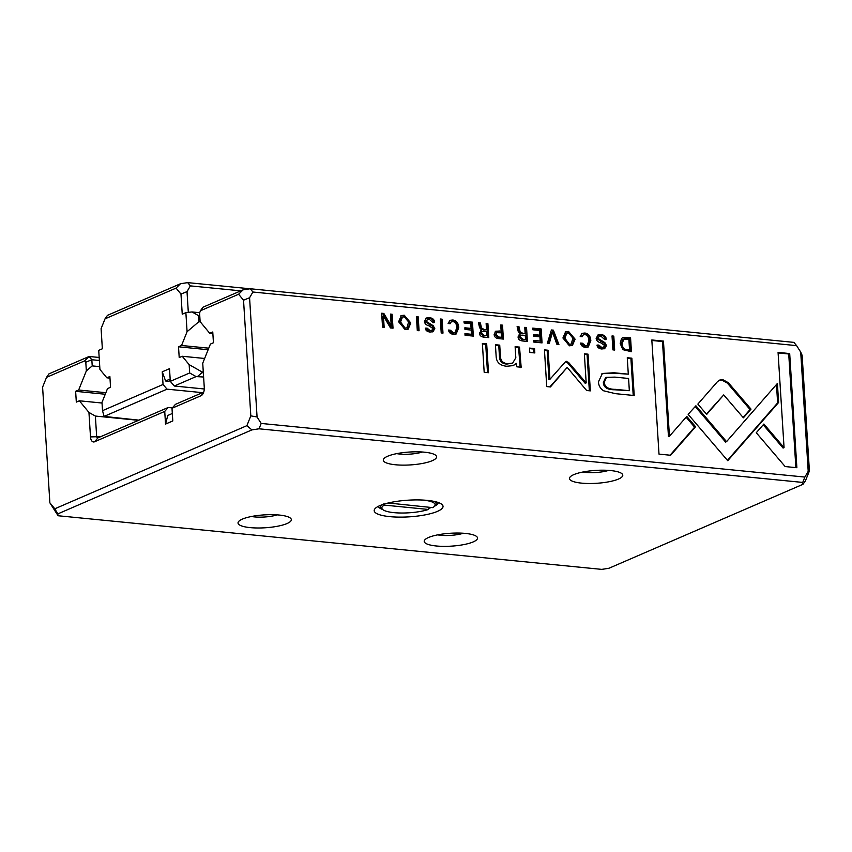 <?xml version="1.0" encoding="UTF-8"?>
<svg xmlns="http://www.w3.org/2000/svg" width="852" height="852" viewBox="0 0 852 852"><rect width="100%" height="100%" fill="white"/><g stroke="black" fill="none" stroke-linecap="round" stroke-linejoin="round"><path stroke-width="1.28" d="M422.89 500.071A26.7 6.454 176.4 0 1 434.392 506.344A26.7 6.454 176.4 0 1 432.709 507.632L388.256 502.989M393.39 501.924A26.7 6.454 176.4 0 0 388.491 503.266M434.595 501.498A27.807 6.731 -3.6 0 1 436.171 503.543A27.807 6.731 -3.6 0 1 435.404 505.268L434.392 506.344M428.471 509.464L384.263 505.098A26.7 6.454 176.4 0 0 382.782 509.592A26.7 6.454 176.4 0 0 402.463 513.021A26.7 6.454 176.4 0 0 428.471 509.464L429.27 507.291M382.782 509.592L381.643 508.655A27.807 6.731 -3.6 0 1 380.652 507.036A27.807 6.731 -3.6 0 1 381.962 504.81M383.251 503.926L384.263 505.098M170.155 379.023L165.607 380.993L168.739 381.302L170.262 380.642M163.041 384.486L162.242 371.823L169.505 368.682L170.304 381.345L189.676 372.963L189.155 364.645L182.232 356.264L179.208 357.574L178.526 346.796L181.551 345.486L187.078 331.716L185.874 312.631L182.243 314.207L180.975 294.078L176.055 288.114L105.02 318.85L101.09 328.648L102.357 348.777L98.725 350.342L99.929 369.427L106.851 377.819L109.876 376.509L110.547 387.277L107.522 388.587L101.995 402.368L102.517 410.675L163.041 384.486L167.035 389.162L202.446 392.655M167.035 389.162L104.093 416.404L138.897 420.153M106.851 377.819L109.972 378.128M203.607 377.01L196.088 376.595L174.298 386.02L204.288 388.981M189.155 364.645L201.977 371.909L202.03 372.675L203.34 372.803M201.977 371.909L203.298 372.036M182.232 356.264L204.629 358.468M178.526 346.796L208.144 349.725M181.551 345.486L208.761 348.17M199.751 315.709L198.441 315.581L198.825 321.737L200.316 321.886M198.825 321.737L187.078 331.716M185.874 312.631L192.019 311.949L199.677 312.705M240.775 290.851L190.358 285.878L187.014 291.608L188.313 312.365M105.02 318.85L107.469 315.346L180.517 283.737L187.664 282.619L250.051 288.775M174.298 386.02L170.304 381.345M165.607 380.993L162.242 371.823M202.03 372.675L197.621 376.424M192.019 311.949L198.441 315.581M187.664 282.619L190.358 285.878M189.676 372.963L196.088 376.595M104.093 416.404L102.517 410.675M180.975 294.078L187.014 291.608M180.517 283.737L176.055 288.114M534.832 352.952L534.555 348.585L529.518 348.085L529.795 352.451L534.832 352.952M568.55 331.428L565.611 331.79L562.916 337.988L569.456 345.805L572.395 345.433L575.1 339.181L568.55 331.428L567.581 331.843L574.131 339.607L571.894 345.614M785.161 466.566L796.876 467.716L789.697 353.559L778.068 352.408L784.053 447.651L763.893 424.03L756.267 432.741L785.161 466.566M473.329 336.103L472.455 322.173L464.02 321.342L464.127 323.014L470.783 323.664L471.081 328.403L464.851 327.796L464.958 329.436L471.177 330.054L471.444 334.293L464.947 333.643L465.043 335.283L473.329 336.103M452.753 320.001L449.973 320.331L448.12 323.504L450.112 323.707L451.272 321.8L452.849 321.609C455.224 321.907 456.565 323.888 456.853 327.541L454.979 332.717L453.562 332.908L450.463 330.214L448.567 330.033C448.866 332.536 450.506 333.973 453.488 334.357L456.118 334.027L458.759 327.669C458.408 322.972 456.406 320.416 452.753 320.001L451.784 320.427C455.437 320.831 457.439 323.387 457.79 328.095L455.607 334.208M429.397 319.33L432.646 322.312L434.541 322.301C434.382 319.521 432.614 317.977 429.248 317.679L426.33 318.02L424.466 321.428C424.669 323.664 426.224 325.144 429.11 325.858L432.912 328.542L431.847 330.331L430.068 330.533L427.118 328.127L425.329 328.158C425.542 330.363 427.097 331.652 429.994 332.046L432.997 331.705L434.797 328.616L433.167 325.666L426.309 321.438L427.416 319.553L429.397 319.33M542.053 342.887L541.18 328.957L532.745 328.127L532.851 329.788L539.508 330.448L539.806 335.187L533.576 334.57L533.682 336.21L539.912 336.828L540.179 341.066L533.672 340.427L533.767 342.067L542.053 342.887M553.385 330.161L551.425 329.969L547.314 343.399L549.242 343.59L552.469 332.227L556.91 344.346L558.912 344.549L553.385 330.161L552.416 330.576L557.74 344.432M603.653 390.802L615.527 393.677L634.218 395.52L631.864 358.181L627.264 357.733L628.297 374.166L614.036 372.761L602.385 373.474L598.413 381.941C598.711 385.807 600.458 388.757 603.653 390.802M728.353 382.718L722.794 379.641L719.62 380.088L717.48 381.643L697.863 404.082L706.681 414.413L723.721 394.923L743.391 417.821L751.017 409.12L728.353 382.718L727.384 383.134L750.048 409.535L743.093 417.469M584.813 333.025L582.044 333.356L580.191 336.54L582.172 336.732L583.343 334.825L584.919 334.634C587.294 334.942 588.625 336.913 588.913 340.566L587.039 345.742L585.622 345.933L582.523 343.25L580.638 343.058C580.936 345.561 582.566 347.009 585.548 347.392L588.178 347.052L590.819 340.693C590.468 335.997 588.466 333.441 584.813 333.025L583.844 333.452C587.497 333.856 589.499 336.412 589.85 341.12L587.678 347.233M404.253 315.219L401.313 315.581L398.619 321.779L405.158 329.596L408.097 329.234L410.802 322.983L404.253 315.219L403.284 315.634L409.833 323.398L407.597 329.415M804.874 477.067L808.207 471.348L800.71 352.1L796.599 345.635L252.906 292.012L249.572 297.742L257.07 416.979L261.181 423.444L804.874 477.067L802.722 482.424L259.029 428.801L251.883 429.909L57.787 513.905L58.096 515.748L601.778 569.381L608.935 568.263L803.021 484.277L802.722 482.424M659.001 454.116L670.62 455.266L695.594 426.756L686.776 416.426L669.438 436.224L663.452 341.098L651.823 339.959L659.001 454.116M622.876 349.661L631.428 351.695L630.555 337.775L622.748 337.637L621.513 338.521L620.192 343.484L622.876 349.661M494.149 334.357C494.309 336.913 495.843 338.34 498.75 338.617L503.394 339.075L502.52 325.144L500.742 324.963L501.125 331.077L495.726 331.183L494.149 334.357M480.485 330.512L481.657 330.043L479.42 333.089C479.559 335.507 481.114 336.859 484.074 337.168L488.782 337.626L487.908 323.707L486.13 323.526L486.524 329.809L484.277 329.596L481.486 327.913L480.379 322.961L478.473 322.77L479.612 327.764L481.657 330.043L480.943 330.257M442.113 319.18L440.335 319.01L441.208 332.94L442.987 333.111L442.113 319.18L441.144 319.606L441.986 333.015M566.814 361.259L565.142 362.111L549.945 379.289L548.113 350.236L544.439 349.874L546.75 386.584L550.424 386.946L567.187 367.404L586.645 390.514L590.351 390.876L588.04 354.166L584.355 353.804L586.187 382.91L568.582 362.451L565.984 361.376M418.204 316.827L416.415 316.646L417.299 330.576L419.077 330.757L418.204 316.827L417.235 317.242L418.076 330.651M613.802 336.125L612.024 335.944L612.897 349.874L614.675 350.044L613.802 336.125L612.833 336.54L613.685 349.948M519.124 334.314L520.295 333.856L518.059 336.902C518.197 339.309 519.752 340.672 522.713 340.981L527.42 341.439L526.547 327.509L524.768 327.338L525.162 333.622L522.915 333.398L520.125 331.726L519.017 326.774L517.111 326.582L518.25 331.577L520.295 333.856L519.582 334.069M393.017 328.18L392.133 314.26L390.482 314.09L391.228 325.911L383.847 313.44L381.664 313.227L382.537 327.147L384.156 327.306L383.432 315.954L390.472 327.935L393.017 328.18M601.086 336.274L604.334 339.245L606.23 339.234C606.07 336.455 604.302 334.911 600.937 334.623L598.019 334.953L596.155 338.361C596.357 340.598 597.912 342.078 600.798 342.802L604.601 345.475L603.536 347.265L601.757 347.467L598.807 345.06L597.018 345.092C597.231 347.296 598.786 348.596 601.682 348.979L604.686 348.638L606.486 345.55L604.856 342.6L597.997 338.372L599.105 336.487L601.086 336.274M488.505 372.707L486.684 343.867L482.37 343.441L484.181 372.281L488.505 372.707M695.903 405.786L688.15 414.349L727.746 460.698L778.6 402.485L777.397 383.453L726.543 441.655L695.903 405.786M776.47 384.518L777.631 402.911L727.438 460.368M521.158 367.244L519.528 347.105L515.119 346.668L515.822 357.765L512.659 363.09L507.654 363.687C503.031 363.261 500.625 360.854 500.443 356.445L499.73 345.145L495.417 344.719L496.162 356.615C496.514 362.388 500.049 365.604 506.791 366.264L513.373 365.583L516.344 363.303L516.834 366.818L521.158 367.244M58.096 515.748L49.874 502.829L54.805 508.793L246.888 425.67L250.818 415.872L243.534 300.202L238.613 294.238L200.465 310.746L199.581 312.961L200.124 321.651L209.741 333.292L212.766 331.982L213.437 342.76L210.412 344.07L202.733 363.197L204.278 387.671A6.678 3.61 95.6 0 1 202.456 394.551A6.678 3.61 95.6 0 1 201.051 395.701L171.998 408.278L175.459 404.338L203.713 392.101M172.338 407.884L168.195 407.48L164.734 411.42L165.533 424.083L172.796 420.941L171.998 408.278M164.734 411.42L94.529 441.794A6.678 3.61 95.6 0 1 90.493 436.906L88.949 412.432L79.343 400.791L76.318 402.101L75.636 391.324L78.661 390.014L86.34 370.886L85.796 362.207L84.678 360.854L46.53 377.361L42.6 387.149L49.874 502.829M800.71 352.1L802.126 355.305L809.4 470.975L805.47 480.773L803.021 484.277M88.949 412.432L95.371 416.064L96.638 436.224A2.226 1.203 -84.4 0 0 97.629 437.917A2.226 1.203 -84.4 0 0 97.98 437.853L168.195 407.48M200.465 310.746L202.914 307.242L243.065 289.861L250.222 288.753L793.904 342.376L796.599 345.635M209.741 333.292L212.862 333.601M95.371 416.064L138.514 420.324M79.343 400.791L102.038 403.028M75.636 391.324L105.254 394.242M78.661 390.014L105.872 392.697M99.364 360.481L91.824 359.736L92.218 365.891L99.748 366.637M92.218 365.891L86.34 370.886M46.53 377.361L48.979 373.847L89.13 356.477L99.173 357.467M437.481 511.36A34.485 8.339 -3.6 0 1 395.008 517.004A34.485 8.339 -3.6 0 1 375.157 508.537A34.485 8.339 -3.6 0 1 408.097 500.188A34.485 8.339 -3.6 0 1 441.815 504.341A34.485 8.339 -3.6 0 1 437.481 511.36M287.028 523.543A26.7 6.454 -3.6 0 1 254.141 527.899A26.7 6.454 -3.6 0 1 238.773 521.349A26.7 6.454 -3.6 0 1 264.28 514.885A26.7 6.454 -3.6 0 1 290.383 518.101A26.7 6.454 -3.6 0 1 287.028 523.543M432.283 460.676A26.7 6.454 -3.6 0 1 399.396 465.043A26.7 6.454 -3.6 0 1 384.028 458.493A26.7 6.454 -3.6 0 1 409.535 452.029A26.7 6.454 -3.6 0 1 435.638 455.245A26.7 6.454 -3.6 0 1 432.283 460.676M473.222 541.904A26.7 6.454 -3.6 0 1 440.335 546.27A26.7 6.454 -3.6 0 1 424.967 539.721A26.7 6.454 -3.6 0 1 450.474 533.256A26.7 6.454 -3.6 0 1 476.577 536.472A26.7 6.454 -3.6 0 1 473.222 541.904M618.477 479.048A26.7 6.454 -3.6 0 1 585.59 483.414A26.7 6.454 -3.6 0 1 570.222 476.864A26.7 6.454 -3.6 0 1 595.729 470.4A26.7 6.454 -3.6 0 1 621.832 473.616A26.7 6.454 -3.6 0 1 618.477 479.048M165.533 424.083L167.769 415.467L172.328 413.497M582.938 472.008A17.796 4.303 176.4 0 0 608.616 470.389M437.683 534.864A17.796 4.303 176.4 0 0 463.36 533.245M396.744 453.637A17.796 4.303 176.4 0 0 422.422 452.018M251.489 516.493A17.796 4.303 176.4 0 0 277.166 514.874M434.52 506.216A30.033 7.263 176.4 0 0 438.322 502.531M378.394 506.301A30.033 7.263 176.4 0 0 382.633 509.475M429.323 508.165A30.033 7.263 176.4 0 0 431.4 507.494M84.678 360.854L89.13 356.477L91.824 359.736L85.796 362.207M250.222 288.753L252.906 292.012M261.181 423.444L259.029 428.801M243.534 300.202L249.572 297.742M243.065 289.861L238.613 294.238M257.07 416.979L250.818 415.872M246.888 425.67L251.883 429.909M57.787 513.905L54.805 508.793M809.4 470.975L808.207 471.348M400.845 315.815L403.284 315.634M406.947 327.828L408.726 321.492L404.37 316.827L402.485 317.061L400.557 322.024L405.083 328.073L406.947 327.828L404.114 328.489L399.588 322.439L402.027 317.317M686.105 417.192L694.625 427.171L670.066 455.213M694.625 427.171L695.594 426.756M651.855 340.47L662.483 341.524L668.469 436.639L669.438 436.224M662.483 341.524L663.452 341.098M622.29 337.871L629.585 338.191L630.427 351.599M629.553 349.991L626.039 350.161C623.036 349.799 621.385 347.776 621.097 344.08L622.887 339.65L623.856 339.234L622.056 343.665C622.354 347.36 624.005 349.384 627.008 349.746L629.553 349.991L628.872 339.256L623.856 339.234M629.585 338.191L630.555 337.775M500.774 325.485L501.551 325.56L502.392 338.968M495.278 331.428L501.125 331.077M501.519 337.296L497.973 337.456L495.065 334.921L496.854 332.695L496.034 334.506L498.942 337.041L501.519 337.296L501.232 332.802L496.854 332.695M501.551 325.56L502.52 325.144M486.162 324.048L486.939 324.122L487.781 337.53M478.643 323.302L479.41 323.377L480.517 328.329L483.308 330.012L486.524 329.809M486.897 335.699L483.308 335.858L480.347 333.505L482.104 331.407L481.316 333.089L484.277 335.432L486.897 335.699L486.63 331.513L482.104 331.407M486.939 324.122L487.908 323.707M479.41 323.377L480.379 322.961M581.586 333.601L583.844 333.452M583.343 334.825L581.256 336.636M580.713 343.58L584.653 346.349L587.039 345.742M581.554 343.665L582.523 343.25M440.367 319.532L441.144 319.606M719.141 380.322L721.825 380.067L727.384 383.134M723.721 394.923L706.383 414.061M750.048 409.535L751.017 409.12M627.296 358.245L630.906 358.607L633.217 395.424M601.917 373.698L613.067 373.176L628.297 374.166M629.34 390.706L614.697 389.779C607.338 389.811 603.557 387.404 603.354 382.58L605.495 377.777L606.454 377.351L604.324 382.165C604.526 386.989 608.307 389.385 615.655 389.364L629.34 390.706L628.574 378.469L614.888 377.117L606.454 377.351M630.906 358.607L631.864 358.181M565.526 361.674L567.613 362.867L585.217 383.325L586.187 382.91M544.471 350.385L547.154 350.651L548.976 379.704L549.945 379.289M547.154 350.651L548.113 350.236M567.187 367.404L549.859 386.893M584.397 354.325L587.071 354.592L589.35 390.78M587.071 354.592L588.04 354.166M567.613 362.867L568.582 362.451M551.265 330.469L552.416 330.576M552.469 332.227L551.5 332.642L548.411 343.516M416.447 317.168L417.235 317.242M532.777 328.648L540.211 329.373L541.052 342.781M540.211 329.373L541.18 328.957M533.608 335.092L539.806 335.187M533.703 340.938L540.179 341.066M612.056 336.465L612.833 336.54M524.8 327.86L525.577 327.935L526.419 341.343M517.281 327.115L518.048 327.189L519.156 332.142L521.946 333.824L525.162 333.622M525.535 339.511L521.946 339.671L518.985 337.317L520.742 335.219L519.954 336.902L522.915 339.245L525.535 339.511L525.269 335.326L520.742 335.219M525.577 327.935L526.547 327.509M518.048 327.189L519.017 326.774M425.872 318.254L428.279 318.105C431.644 318.403 433.412 319.937 433.572 322.716M425.361 328.467L429.099 330.949L431.847 330.331M426.149 328.542L427.118 328.127M427.416 319.553L425.34 321.854L432.209 326.082L433.828 329.032L432.486 331.886M390.514 314.612L391.164 314.676L392.016 328.084M391.164 314.676L392.133 314.26M381.696 313.738L382.878 313.855L390.259 326.327L391.228 325.911M382.878 313.855L383.847 313.44M383.432 315.954L382.473 316.369L383.155 327.211M449.515 320.576L451.784 320.427M451.272 321.8L449.196 323.611M448.642 330.555L452.593 333.324L454.979 332.717M449.494 330.64L450.463 330.214M597.561 335.187L599.968 335.038C603.333 335.337 605.101 336.87 605.261 339.66M597.05 345.401L600.788 347.893L603.536 347.265M597.838 345.486L598.807 345.06M599.105 336.487L597.028 338.787L603.898 343.026L605.516 345.965L604.174 348.819M464.052 321.864L471.486 322.599L472.327 336.007M471.486 322.599L472.455 322.173M464.883 328.308L471.081 328.403M464.979 334.165L471.444 334.293M482.402 343.952L485.715 344.283L487.504 372.601M485.715 344.283L486.684 343.867M778.1 352.93L788.728 353.974L795.874 467.62M788.728 353.974L789.697 353.559M763.211 424.797L783.094 448.067L784.053 447.651M565.142 332.024L567.581 331.843M571.245 344.038L573.023 337.701L568.667 333.036L566.782 333.27L564.855 338.233L569.381 344.272L571.245 344.038L568.412 344.698L563.886 338.649L566.324 333.526M777.631 402.911L778.6 402.485M695.221 406.542L725.574 442.071L726.543 441.655M529.55 348.606L533.586 349L533.831 352.856M533.586 349L534.555 348.585M515.151 347.19L518.559 347.52L520.189 367.67M518.559 347.52L519.528 347.105M495.449 345.241L498.771 345.571L499.474 356.86C499.655 361.269 502.062 363.687 506.684 364.102L512.659 363.09M498.771 345.571L499.73 345.145M516.344 363.303L512.883 365.774M90.493 436.906L100.802 436.639M97.98 437.853L94.529 441.794M203.319 393.113L201.051 395.701M405.083 328.073L404.114 328.489M625.357 337.775L626.327 337.36M621.097 344.08L622.056 343.665M626.039 350.161L627.008 349.746M498.154 331.3L499.123 330.885M495.065 334.921L496.034 334.506M497.973 337.456L498.942 337.041M483.308 330.012L484.277 329.596M480.517 328.329L481.486 327.913M480.347 333.505L481.316 333.089M483.308 335.858L484.277 335.432M584.653 346.349L585.622 345.933M589.85 341.12L590.819 340.693M613.067 373.176L614.036 372.761M603.354 382.58L604.324 382.165M614.697 389.779L615.655 389.364M521.946 333.824L522.915 333.398M519.156 332.142L520.125 331.726M518.985 337.317L519.954 336.902M521.946 339.671L522.915 339.245M428.279 318.105L429.248 317.679M429.099 330.949L430.068 330.533M433.828 329.032L434.797 328.616M432.209 326.082L433.167 325.666M429.152 324.772L430.122 324.346M425.34 321.854L426.309 321.438M452.593 333.324L453.562 332.908M457.79 328.095L458.759 327.669M599.968 335.038L600.937 334.623M600.788 347.893L601.757 347.467M605.516 345.965L606.486 345.55M603.898 343.026L604.856 342.6M600.841 341.705L601.81 341.279M597.028 338.787L597.997 338.372M569.381 344.272L568.412 344.698M519.422 361.142L520.38 360.726M506.684 364.102L507.654 363.687M499.474 356.86L500.443 356.445M380.546 505.342L380.652 507.036M436.064 501.849L436.171 503.543M402.485 317.061L401.516 317.487M566.782 333.27L565.813 333.686"/></g></svg>
